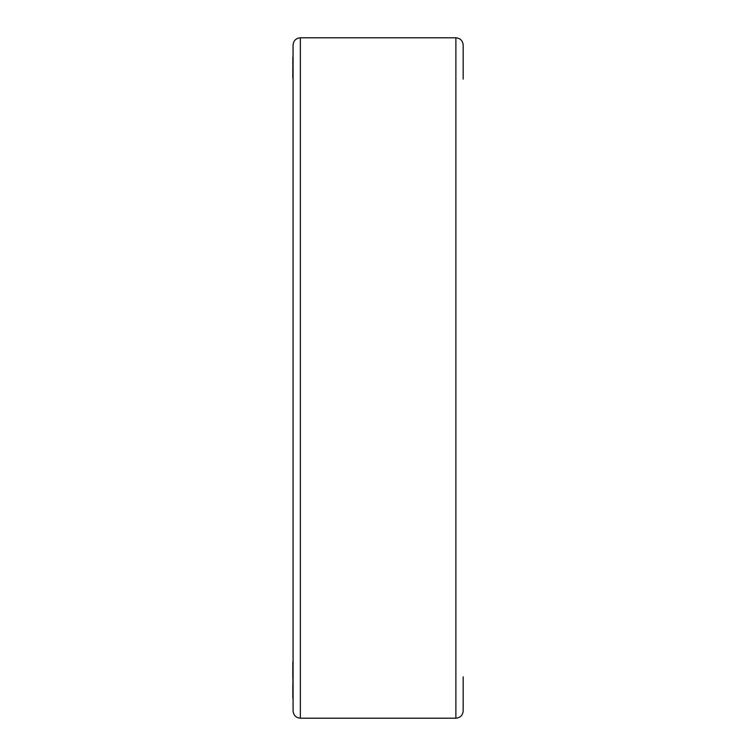 <?xml version="1.0" encoding="UTF-8"?>
<svg xmlns="http://www.w3.org/2000/svg" width="756" height="756" viewBox="0 0 756 756"><rect width="100%" height="100%" fill="white"/><g stroke="black" fill="none" stroke-linecap="round" stroke-linejoin="round"><path stroke-width="1.13" d="M300.359 718.2L300.359 37.8C295.936 38.235 293.508 40.663 293.073 45.086L293.073 710.914C293.508 715.337 295.936 717.765 300.359 718.2L455.877 718.2C460.31 717.765 462.738 715.337 463.173 710.914L463.173 676.894M292.827 698.138L293.073 660.914M292.827 685.371L292.827 684.095M292.827 690.105L292.827 685.957M292.827 694.131L292.827 691.078M292.827 696.011L292.827 694.575M292.827 697.977L292.827 696.994M292.827 57.248L293.073 80.051M292.827 58.779L292.827 58.032M292.827 78.133L292.827 66.254M292.827 64.657L292.827 60.934M293.073 378L293.073 661.906M300.359 37.8L455.877 37.8C460.31 38.235 462.738 40.663 463.173 45.086L463.173 79.106M292.827 678.141L292.827 661.906M455.877 37.8L455.877 718.2"/></g></svg>
